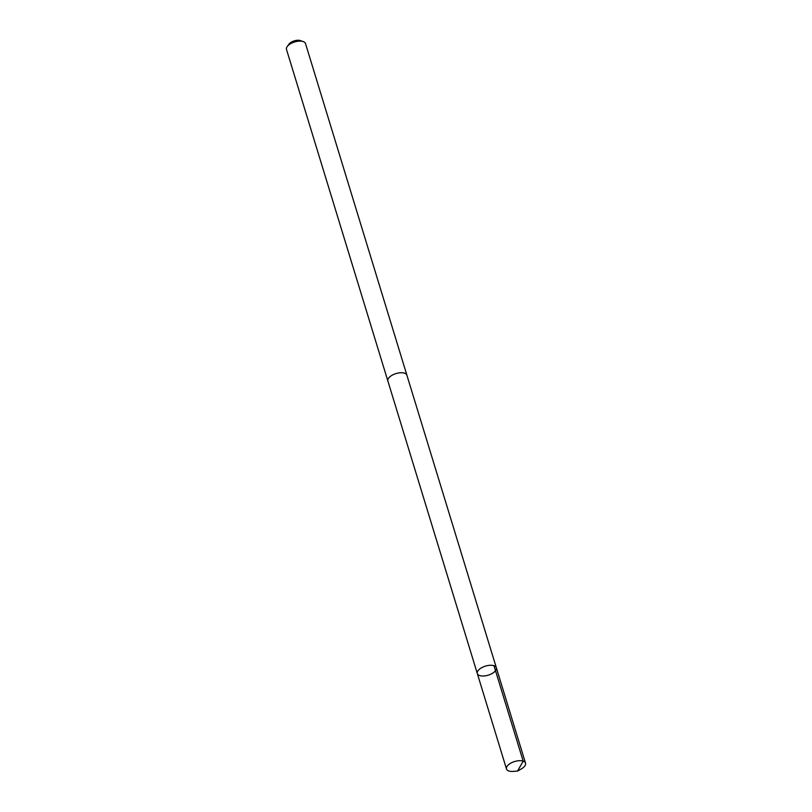<?xml version="1.0" encoding="UTF-8"?>
<svg xmlns="http://www.w3.org/2000/svg" width="812" height="812" viewBox="0 0 812 812"><rect width="100%" height="100%" fill="white"/><g stroke="black" fill="none" stroke-linecap="round" stroke-linejoin="round"><path stroke-width="1.22" d="M387.933 381.193A9.947 4.73 -17 0 1 387.872 381.021A9.947 4.73 -17 0 1 396.875 373.347A9.947 4.73 -17 0 1 406.893 375.205L496.335 667.728A9.947 4.73 163 0 0 486.307 665.87A9.947 4.73 163 0 0 477.314 673.554A9.947 4.73 163 0 0 488.205 675.168A9.947 4.73 163 0 0 496.335 667.728A9.947 4.73 163 0 0 486.307 665.87A9.947 4.73 163 0 0 477.314 673.554L506.485 768.964A9.947 4.73 -17 0 1 515.478 761.291A9.947 4.73 -17 0 1 525.516 763.148A9.947 4.73 -17 0 1 521.395 768.862L517.538 771.085L513.093 771.4A9.947 4.73 -17 0 1 506.485 768.964M477.314 673.554L387.882 381.021A9.947 4.73 -17 0 1 396.002 373.581A9.947 4.73 -17 0 1 406.903 375.205A9.947 4.73 -17 0 1 406.954 375.377M387.872 381.021L286.484 49.41A9.947 4.73 -17 0 1 287.255 46.497A9.947 4.73 -17 0 1 303.262 41.605A9.947 4.73 -17 0 1 305.515 43.584L406.903 375.205M287.255 46.497L289.042 44.081A7.075 3.37 -17 0 1 300.43 40.6L303.262 41.605M493.99 665.718L523.172 761.138L517.538 771.085M496.335 667.728L525.516 763.148"/></g></svg>
